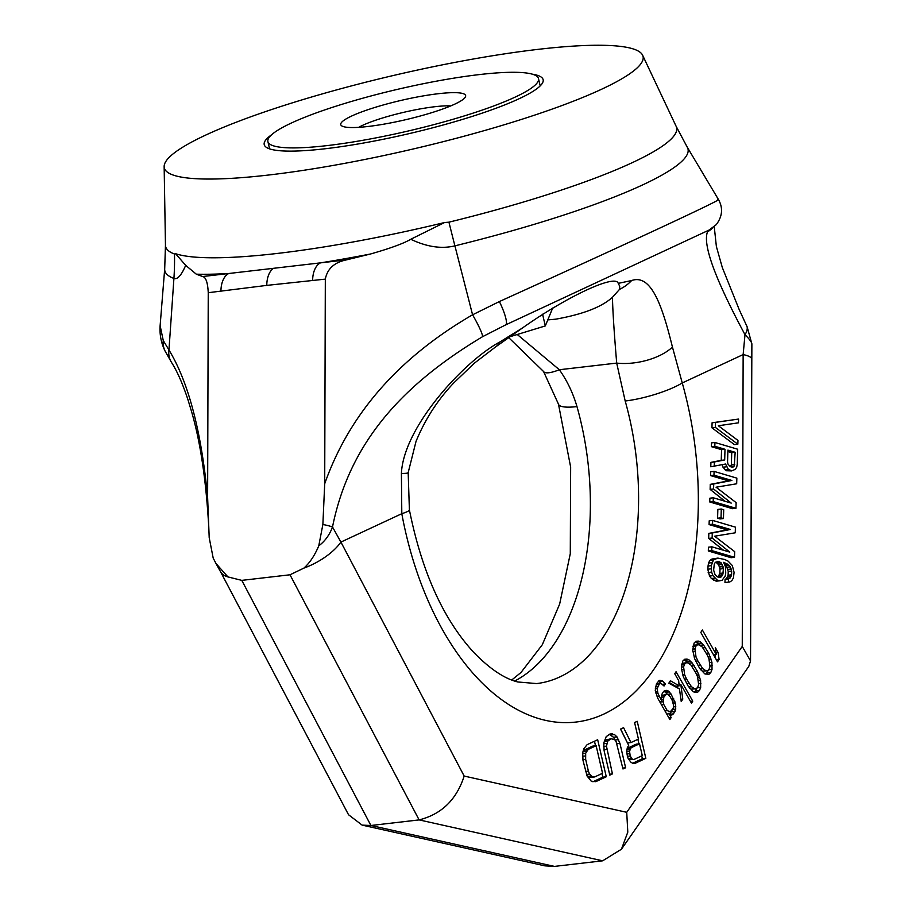 <?xml version="1.0" encoding="UTF-8"?>
<svg xmlns="http://www.w3.org/2000/svg" width="912" height="912" viewBox="0 0 912 912"><rect width="100%" height="100%" fill="white"/><g stroke="black" fill="none" stroke-linecap="round" stroke-linejoin="round"><path stroke-width="1.37" d="M164.149 166.588A245.773 38.03 166.9 0 0 268.892 174.99A245.773 38.03 -13.1 0 0 522.952 118.936A245.773 38.03 -13.1 0 0 642.629 55.244A245.773 38.03 -13.1 0 0 538.456 49.316A245.773 38.03 166.9 0 0 291.384 103.147A245.773 38.03 166.9 0 0 164.149 166.588L165.46 245.191A262.325 40.595 -13.1 0 0 174.477 254.003L175.606 253.707L185.683 265.358L196.308 274.181A277.852 43.001 -13.1 0 0 228.809 273.497L320.511 262.861A277.852 43.001 166.9 0 0 370.58 253.981C390.45 248.292 403.845 243.39 410.765 239.263L444.577 222.528L448.932 222.175A256.454 18.491 -103.7 0 0 454.906 245.852C441.545 249.113 426.827 246.913 410.765 239.263M532.198 74.134A143.184 22.162 166.9 0 1 543.142 79.697A143.184 22.162 166.9 0 1 471.139 116.747A143.184 22.162 166.9 0 1 325.151 148.759A143.184 22.162 166.9 0 1 264.218 144.609A143.184 22.162 166.9 0 1 271.582 134.782M370.58 253.981L346.674 259.829C334.43 262.291 327.317 268.721 325.322 279.129L266.783 285.388A21.375 12.506 -96.6 0 1 272.813 268.812M196.308 274.181L202.635 276.53C205.884 277.191 207.754 282.583 208.244 292.706L266.783 285.388M241.794 580.374L227.909 576.908A42.739 19.129 152.2 0 1 220.453 571.585L348.532 814.735L362.121 825.121L370.91 825.497L241.794 580.374L290.005 574.788L303.924 568.096C309.749 562.898 314.697 555.488 318.767 545.855L322.871 524.491L324.706 483.748L325.322 279.129M208.244 292.706L207.617 497.325L209.201 537.67L213.191 558.087L215.996 563.525L227.909 576.908M714.244 226.666L716.376 246.491L722.327 267.569L739.256 309.727L747.099 326.713A21.375 11.753 153.8 0 1 745.001 334.681L743.143 354.563L742.254 646.437L626.726 812.307L627.798 832.132L621.448 849.22L602.65 860.814L554.439 866.4L370.91 825.497L419.121 819.899L290.005 574.788M747.099 326.713L751.876 343.938L750.53 660.915L748.809 666.353L621.448 849.22M495.547 346.959A42.739 23.552 -124.2 0 0 499.981 341.909C464.972 360.536 403.549 426.497 401.405 473.431A42.739 2.861 -173.6 0 0 408.177 472.644L416.032 441.374C425.254 419.041 437.942 399.456 454.085 382.618L474.331 363.215L495.512 346.982L522.371 328.046C566.842 296.548 615.634 273.771 618.233 283.358L619.727 286.254L619.544 289.343L612.476 297.255C601.783 307.025 582.882 314.332 555.784 319.166L547.793 319.895M401.405 473.431L401.804 513.695L340.917 542.081L332.504 526.976C329.585 534.877 325.003 541.169 318.767 545.855M408.177 472.644L409.397 509.911A42.739 3.979 169.5 0 1 401.804 513.695A256.454 150.013 83.4 0 0 603.869 714.062A256.454 150.013 83.4 0 0 682.256 382.949L672.44 347.073C662.306 305.816 651.236 273.646 631.617 280.543L618.233 283.358M514.699 681.013A213.716 125.012 83.4 0 0 576.977 406.592C572.987 392.958 567.116 380.669 559.352 369.736A42.739 9.576 147 0 1 543.552 371.515L543.552 371.515A42.739 9.576 147 0 1 543.541 371.503L508.919 337.85M409.397 509.911C421.88 571.938 443.403 619.51 473.978 652.65C489.961 669.009 504.587 678.779 517.868 681.982L536.621 683.578A213.716 125.012 83.4 0 0 625.187 400.995L616.694 363.09C614.05 331.375 612.647 309.43 612.476 297.255M672.44 347.073A42.739 20.623 -11.6 0 1 616.694 363.09L559.352 369.736L517.252 334.499M619.544 289.343A42.739 40.231 -91.7 0 0 631.617 280.543M522.371 328.046L499.981 341.909M751.876 343.938C751.75 342.228 749.447 339.139 745.001 334.681C715.042 278.833 702.548 244.553 707.507 231.83L708.556 230.303L505.727 324.854L482.448 336.756C401.907 385.046 349.49 442.799 332.504 526.976A21.375 3.511 -172.8 0 0 322.871 524.491M638.434 739.073L630.956 742.562L623.591 727.662L620.525 729.098L628.687 745.366L627.296 747.76L626.715 751.522L627.559 757.245L630.602 761.942L632.905 763.481L635.288 763.241L645.833 758.328L637.226 721.312L634.581 722.543L638.434 739.073M604.109 750.713L609.797 775.132L612.431 773.9L606.457 746.13L607.734 741.171L611.074 738.743L614.699 739.666L616.124 741.616L622.976 768.976L625.621 767.756L619.932 743.337L616.968 736.862L614.471 734.536L609.968 734.012L606.195 736.645L603.778 743.006L604.109 750.713M595.73 781.687L606.275 776.762L597.668 739.746L587.111 744.671L583.714 748.877L582.688 752.845L583.019 760.551L587.123 776.089L591.227 781.162L595.73 781.687M700.815 632.449L717.527 661.838L719.078 659.387L718.132 652.547L715.293 647.543L716.228 654.383L702.354 629.987L700.815 632.449M708.704 653.231L703.471 644.887L700.199 641.74L698.364 641.09L696.004 641.261L694.1 643.085L692.687 650.096L694.693 658.806L699.424 667.96L704.725 673.831L708.92 674.31L710.824 672.475L712.021 669.397L711.941 662.374L708.704 653.231L706.401 653.494M697.361 671.243L692.117 662.899L688.856 659.741L687.01 659.091L684.65 659.262L682.746 661.097L681.332 668.097L683.35 676.807L688.07 685.972L693.371 691.843L697.566 692.322L699.47 690.487L700.667 687.409L700.598 680.386L697.361 671.243L695.058 671.506M679.451 688.936L681.241 701.567L682.78 699.116L680.797 684.41L691.478 703.175L692.767 701.134L676.043 671.734L674.755 673.786L678.665 680.66L679.155 685.835L670.366 680.74L668.815 683.202L679.451 688.936M665.327 683.977L662.682 681.036L659.353 680.363L656.423 683.829L655.261 690.43L657.791 698.318L669.887 719.579L671.175 717.539L669.043 713.777L671.232 715.054L673.501 713.857L675.724 709.137L675.484 703.551L671.027 693.975L668.371 691.045L666.535 690.395L663.662 691.387L662.112 693.838L661.28 697.543L661.918 701.271L657.917 693.359L657.164 688.594L659.387 683.875L661.132 683.498L664.039 686.018L665.327 683.977L662.363 684.319M738.583 419.064L712.09 422.78L711.941 427.808L734.399 444.6L737.842 444.201L737.956 440.428L718.36 425.756L738.469 422.826L738.583 419.064L715.532 422.381L715.384 427.409L737.842 444.201M714.94 442.491L711.497 442.89L711.383 446.663L721.552 449.673L721.244 460.355L710.915 462.373L710.79 466.773L725.542 464.014L728.312 469.27L731.686 470.9L735.152 469.384L736.679 467.309L737.249 464.311L737.694 449.228L714.94 442.491L714.826 446.264L724.994 449.274L724.687 459.956L714.37 461.974L714.233 466.374M722.19 464.71L722.988 467.206L726.305 470.729L731.686 470.9M713.309 497.792L709.867 498.191L709.753 501.965L732.518 508.691L735.961 508.292L736.132 502.637L716.068 487.202L736.679 483.782L736.85 478.127L714.085 471.401L713.982 475.175L731.891 480.464L713.72 483.964L713.572 488.992L731.23 503.093L713.309 497.792L713.195 501.566L735.961 508.292M714.085 471.401L710.642 471.8L710.528 475.574L728.449 480.863L710.277 484.363L710.129 489.391L724.96 501.235M721.289 509.021L717.847 509.42L717.584 518.221L720.001 518.939L723.444 518.54L723.706 509.74L721.289 509.021L721.027 517.822L723.444 518.54M711.873 546.812L708.43 547.211L708.316 550.973L731.071 557.711L734.513 557.312L734.684 551.657L714.62 536.21L735.243 532.802L735.403 527.147L712.648 520.41L712.534 524.183L730.455 529.484L712.272 532.984L712.124 538.012L729.782 552.102L711.873 546.812L711.759 550.574L734.513 557.312M712.648 520.41L709.205 520.809L709.091 524.582L727.012 529.883L708.829 533.383L708.681 538.411L723.524 550.255M724.766 565.041L726.887 567.241L728.232 571.448L728.118 575.21L726.556 578.561L725.063 579.382L724.972 582.529L729.885 581.924L731.88 580.613L733.419 577.9L734.08 572.394L732.325 565.531L728.061 561.108L724.687 559.466L717.892 558.098L713.435 559.945L711.314 565.657L711.611 572.086L712.979 575.654L717.242 580.089L719.659 580.807L722.122 580.26L725.177 576.099L725.747 573.101L725.45 566.671L723.626 562.328L727.48 564.106L730.33 566.842L731.675 571.049L731.561 574.811L729.999 578.151L728.506 578.983L728.414 582.13M717.892 558.098L711.987 559.033L709.992 560.344L708.453 563.057L707.78 569.202L709.536 576.053L711.417 578.516L716.216 581.206L719.659 580.807M631.184 747.692L639.529 743.804L642.276 755.615L633.931 759.514L632.426 759.343L630.192 756.014L629.531 751.089L631.184 747.692L627.741 748.091L636.086 744.203L639.529 743.804M602.547 773.273L594.635 776.956L592.686 776.99L589.574 774.083L588.4 771.13L585.652 759.32L585.686 753.187L588.217 749.39L596.129 745.708L602.547 773.273M707.062 654.656L708.943 658.817L709.981 666.683L709.046 669.351L707.404 670.776L705.911 670.753L702.742 668.633L697.862 660.915L695.981 656.754L694.944 648.888L695.879 646.22L697.532 644.795L699.014 644.818L702.183 646.927L707.062 654.656M695.708 672.657L697.589 676.818L698.626 684.695L697.691 687.363L696.05 688.788L694.568 688.765L691.399 686.645L686.508 678.927L684.638 674.766L683.59 666.9L684.524 664.221L686.177 662.807L687.659 662.83L690.829 664.939L695.708 672.657M667.265 710.653L663.708 704.406L663.149 701.704L663.89 696.962L666.307 694.317L667.789 694.34L670.092 696.654L672.224 700.405L673.58 705.386L673.261 708.271L670.331 711.736L667.265 710.653L664.962 710.927M727.856 451.531L731.72 452.683L731.367 464.618L730.444 466.727M715.886 562.088L718.656 564.813L720.001 569.008L719.864 573.409L717.915 577.125M625.187 400.995A42.739 9.211 -15.8 0 0 682.256 382.949L743.143 354.563A42.739 6.908 0.2 0 1 751.442 358.69M742.254 646.437L750.53 660.915M626.726 812.307L464.174 776.066C456.57 799.642 441.556 814.256 419.121 819.899L602.65 860.814M303.924 568.096A42.739 19.129 -27.8 0 0 340.917 542.081L464.174 776.066M717.63 199.796C728.164 196.673 636.884 239.229 499.377 301.553L472.576 314.788C398.59 357.778 349.307 414.105 324.706 483.748M499.377 301.553A21.375 4.184 -115.1 0 1 505.727 324.854L708.556 230.303A21.375 21.307 63.4 0 0 709.046 230.063L709.046 230.063A21.375 21.307 63.4 0 0 709.194 229.984M630.956 742.562L627.513 742.961L620.639 729.041M645.833 758.328L642.39 758.727L641.729 755.877M638.936 743.873L637.876 739.336M632.609 763.287L642.39 758.727M627.125 748.843L627.741 748.091M633.931 759.514L628.482 759.274M615.326 740.533L613.525 737.261L609.319 734.32M603.949 742.357L605.864 739.963L611.074 738.743M592.948 781.778L602.832 777.161L601.988 773.524M595.536 745.777L594.476 741.239M582.859 752.183L584.774 749.789L592.686 746.107L596.129 745.708M594.635 776.956L589.243 777.389L586.929 775.565M715.407 658.099L714.917 654.531M705.945 674.264L708.578 669.761M700.336 645.707L695.537 641.706M692.903 646.209L694.078 645.194L697.532 644.795M707.404 670.776L702.468 671.152L701.146 670.263M694.591 692.265L697.224 687.773M688.982 663.708L684.194 659.718M681.56 664.221L682.735 663.206L686.177 662.807M696.05 688.788L691.114 689.164L689.791 688.275M679.155 685.835L675.712 686.234L669.26 682.495M679.657 684.547L678.904 683.225M677.798 688.047L677.525 686.029M661.097 683.498L658.327 681.116M656.309 684.194L661.132 683.498M667.55 694.34L664.016 691.125M669.796 714.438L672.098 710.106M670.331 711.736L668.849 711.713M661.565 695.662L666.307 694.317M630.044 749.094L627.034 749.447M629.531 751.089L626.726 751.408M629.645 753.654L626.818 753.985M630.192 756.014L627.353 756.344M631.184 758.168L628.14 758.522M632.426 759.343L628.984 759.742M612.351 733.772L609.854 734.069M614.471 734.536L611.029 734.935M616.968 736.862L613.525 737.261M618.575 739.609L615.133 740.008M619.932 743.337L616.945 743.679M625.621 767.756L622.771 768.086M609.319 739.564L605.864 739.963M607.734 741.171L604.291 741.57M606.788 743.36L603.755 743.713M606.457 746.13L603.641 746.461M606.754 749.482L604.006 749.801M612.431 773.9L609.581 774.231M606.275 776.762L602.832 777.161M588.217 749.39L584.774 749.789M586.644 750.998L583.201 751.397M585.686 753.187L582.654 753.54M585.356 755.968L582.54 756.287M585.652 759.32L582.916 759.639M588.4 771.13L585.561 771.461M589.574 774.083L586.519 774.436M591.01 776.032L587.556 776.431M592.686 776.99L589.243 777.389M716.228 654.383L713.469 654.702M718.132 652.547L716.011 652.798M719.078 659.387L716.319 659.707M705.5 647.6L702.878 647.908M710.231 656.765L708.122 657.016M711.041 659.057L709.034 659.285M711.941 662.374L709.718 662.625M712.238 665.475L710.003 665.737M712.021 669.397L708.567 669.796M710.824 672.475L707.381 672.874M698.364 641.09L695.879 641.375M700.199 641.74L696.757 642.139M702.149 643.416L698.695 643.815M703.471 644.887L700.028 645.286M695.879 646.22L692.892 646.562M694.944 648.888L692.744 649.139M694.887 651.362L692.835 651.601M695.981 656.754L694.055 656.982M697.862 660.915L695.719 661.166M700.359 665.293L698.056 665.566M702.742 668.633L700.154 668.941M705.911 670.753L702.468 671.152M694.157 665.612L691.524 665.92M698.877 674.777L696.779 675.017M699.686 677.057L697.68 677.297M700.598 680.386L698.364 680.637M700.883 683.487L698.649 683.749M700.667 687.409L697.224 687.808M699.47 690.487L696.027 690.886M687.01 659.091L684.536 659.387M688.856 659.741L685.414 660.14M690.794 661.428L687.352 661.827M692.117 662.899L688.674 663.298M684.524 664.221L681.538 664.574M683.59 666.9L681.389 667.151M683.533 669.374L681.481 669.613M684.638 674.766L682.7 674.983M686.508 678.927L684.365 679.178M689.005 683.305L686.702 683.567M691.399 686.645L688.799 686.941M694.568 688.765L691.114 689.164M692.767 701.134L690.464 701.396M680.797 684.41L679.041 684.616M682.78 699.116L680.922 699.333M662.682 681.036L659.239 681.435M659.387 683.875L656.298 684.239M657.837 686.337L655.625 686.588M657.164 688.594L655.306 688.811M657.461 691.706L655.568 691.923M657.917 693.359L655.99 693.587M659.08 696.278L657.096 696.506M661.918 701.271L659.615 701.545M666.535 690.395L664.723 690.601M668.371 691.045L664.928 691.444M669.34 691.889L665.897 692.288M671.027 693.975L667.801 694.351M673.865 698.98L671.563 699.242M675.04 701.887L672.839 702.149M675.484 703.551L673.261 703.813M675.781 706.652L673.409 706.925M675.724 709.137L672.486 709.513M675.04 711.394L671.597 711.793M673.501 713.857L670.058 714.256M672.11 714.86L671.038 714.985M669.043 713.777L666.74 714.05M671.175 717.539L668.872 717.801M660.835 680.386L659.034 680.603M663.708 704.406L661.405 704.668M664.916 695.332L661.553 695.719M663.89 696.962L661.303 697.27M663.218 699.23L661.451 699.436M663.149 701.704L659.923 702.08M711.941 427.808L715.384 427.409M712.09 422.78L715.532 422.381M727.548 462.065L727.901 450.129L735.163 452.284L734.274 465.964L733.271 466.933L730.341 466.705L727.981 464.094L727.548 462.065M720.742 577.319L719.272 577.524L716.387 576.031L714.962 574.343L713.629 570.148L714.29 564.004L715.316 562.408L718.28 561.382L721.164 562.864L723.444 568.609L722.771 574.754L720.742 577.319L719.203 577.501M721.552 449.673L724.994 449.274M721.244 460.355L724.687 459.956M711.383 446.663L714.826 446.264M726.305 470.729L729.748 470.33M724.869 469.669L728.312 469.27M722.988 467.206L726.431 466.807M710.915 462.373L714.37 461.974M731.732 467.104L733.271 466.933M730.831 466.363L734.274 465.964M731.367 464.618L734.81 464.219M731.72 452.683L735.163 452.284M710.129 489.391L713.572 488.992M710.277 484.363L713.72 483.964M728.449 480.863L731.891 480.464M710.528 475.574L713.982 475.175M709.753 501.965L713.195 501.566M717.584 518.221L721.027 517.822M708.681 538.411L712.124 538.012M708.829 533.383L712.272 532.984M727.012 529.883L730.455 529.484M709.091 524.582L712.534 524.183M708.316 550.973L711.759 550.574M713.8 580.488L717.242 580.089M711.417 578.516L714.86 578.117M709.536 576.053L712.979 575.654M708.168 572.485L711.611 572.086M707.78 569.202L711.223 568.803M707.872 566.056L711.314 565.657M708.453 563.057L711.896 562.658M709.992 560.344L713.435 559.945M711.987 559.033L715.43 558.634M725.063 579.382L728.506 578.983M726.556 578.561L729.999 578.151M727.582 576.954L731.025 576.555M728.118 575.21L731.561 574.811M728.232 571.448L731.675 571.049M727.799 569.419L731.242 569.02M726.887 567.241L730.33 566.842M725.473 565.554L728.916 565.155M724.516 564.448L727.48 564.106M723.786 562.704L724.595 562.613M718.303 576.749L721.745 576.35M719.329 575.153L722.771 574.754M719.864 573.409L723.307 573.01M720.001 569.008L723.444 568.609M719.568 566.979L723.011 566.58M718.656 564.813L722.099 564.414M717.721 563.263L721.164 562.864M716.285 562.214L719.728 561.815M576.977 406.592A42.739 9.211 164.2 0 1 558.475 404.153L570.65 467.104L570.285 553.709L559.649 604.075L542.298 644.75L520.991 672.497L511.769 679.964M165.46 245.191L164.707 268.721A268.561 41.564 -13.1 0 0 173.918 278.434L168.959 349.991A21.375 19.323 -32.3 0 0 171.502 362.395L165.049 351.006A21.375 20.178 -25.8 0 1 163.259 340.518L168.959 349.991C188.465 382.139 201.347 431.251 207.617 497.325M165.049 351.006C161.15 343.037 159.509 334.579 160.124 325.63L163.259 340.518M174.477 254.003A256.454 246.662 -69.7 0 1 173.918 278.434C177.464 279.733 181.385 275.378 185.683 265.358M362.121 825.121L544.886 865.853L554.439 866.4M327.02 145.612A138.909 21.5 166.9 0 1 267.9 141.577A138.909 21.5 166.9 0 1 337.748 105.632A138.909 21.5 166.9 0 1 479.381 74.579A138.909 21.5 -13.1 0 1 538.49 78.614A138.909 21.5 -13.1 0 1 468.643 114.559A138.909 21.5 -13.1 0 1 327.02 145.612M438.364 93.708A64.114 9.918 166.9 0 1 465.223 97.253A64.114 9.918 166.9 0 1 368.038 126.483A64.114 9.918 166.9 0 1 341.875 125.959A64.114 9.918 166.9 0 1 368.79 109.406A64.114 9.918 166.9 0 1 438.364 93.708M542.572 314.184L545.308 325.926L510.948 336.425M552.683 308.051L545.308 325.926M358.678 127.338A53.432 8.265 166.9 0 1 434.887 106.715A53.432 8.265 166.9 0 1 450.756 105.906M175.606 253.707A262.177 40.573 166.9 0 0 277.18 253.456A262.177 40.573 -13.1 0 0 444.577 222.528M642.629 55.244L676.157 126.346A262.325 40.595 166.9 0 1 448.932 222.175M312.634 280.611A21.375 12.506 -96.6 0 1 320.511 262.861L346.674 259.829M220.932 291.236A21.375 12.506 -96.6 0 1 228.809 273.497L202.635 276.53M482.448 336.756A21.375 2.348 -119.4 0 0 472.576 314.788L454.906 245.852A268.561 41.564 166.9 0 0 687.226 147.128L718.531 199.637C723.182 208.05 722.429 216.395 716.262 224.648L709.046 230.063M707.507 231.83A21.375 21.033 39.5 0 0 712.192 228.251M676.157 126.346L687.226 147.128M543.575 371.549L558.475 404.153M220.453 571.585L215.996 563.525M171.502 362.395C177.065 371.07 182.468 383.268 187.724 398.977L191.212 410.389C200.036 440.131 205.85 478.253 208.631 524.765M164.707 268.721L160.124 325.63M269.599 148.873L267.9 141.577M540.189 85.899L538.49 78.614"/></g></svg>
